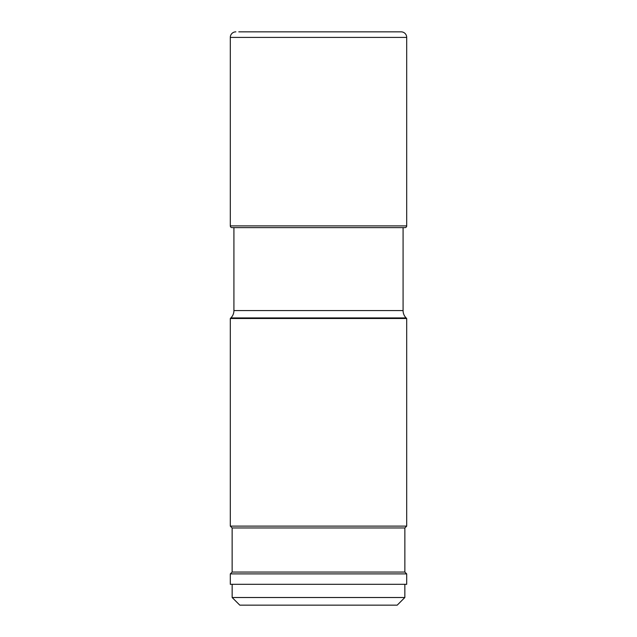 <?xml version="1.0" encoding="UTF-8"?>
<svg xmlns="http://www.w3.org/2000/svg" width="637" height="637" viewBox="0 0 637 637"><rect width="100%" height="100%" fill="white"/><g stroke="black" fill="none" stroke-linecap="round" stroke-linejoin="round"><path stroke-width="0.96" d="M238.795 31.85L401.143 31.85A5.558 5.558 0 0 1 406.701 37.408L406.701 225.888A1.736 1.736 0 0 1 404.965 227.624L232.035 227.624L233.922 227.624L233.922 310.561A10.415 10.415 0 0 1 230.873 317.927L230.299 318.5L230.299 526.114L406.701 526.114L406.701 318.5L406.127 317.927A10.415 10.415 0 0 1 403.078 310.561L403.078 227.624L404.965 227.624M230.299 225.888A1.736 1.736 0 0 0 232.035 227.624A1.736 1.736 0 0 1 230.299 225.888L230.299 37.408A5.558 5.558 0 0 1 235.857 31.85A5.558 5.558 0 0 0 230.299 37.408L230.299 225.888L406.701 225.888M397.201 605.15L239.799 605.15L397.201 605.15L404.845 597.514L232.155 597.514L239.799 605.15M232.155 584.312L232.155 597.514M404.845 584.312L404.845 597.514M406.701 584.312L230.299 584.312L230.299 573.897L406.701 573.897L406.701 584.312M232.139 572.058L232.139 527.962L404.861 527.962L404.861 572.058L232.139 572.058L230.299 573.897M230.299 318.5L406.701 318.5M230.299 37.408L406.701 37.408M230.873 317.927L406.127 317.927M403.078 310.561L233.922 310.561M404.861 572.058L406.701 573.897M404.861 527.962L406.701 526.114M232.139 527.962L230.299 526.114"/></g></svg>
